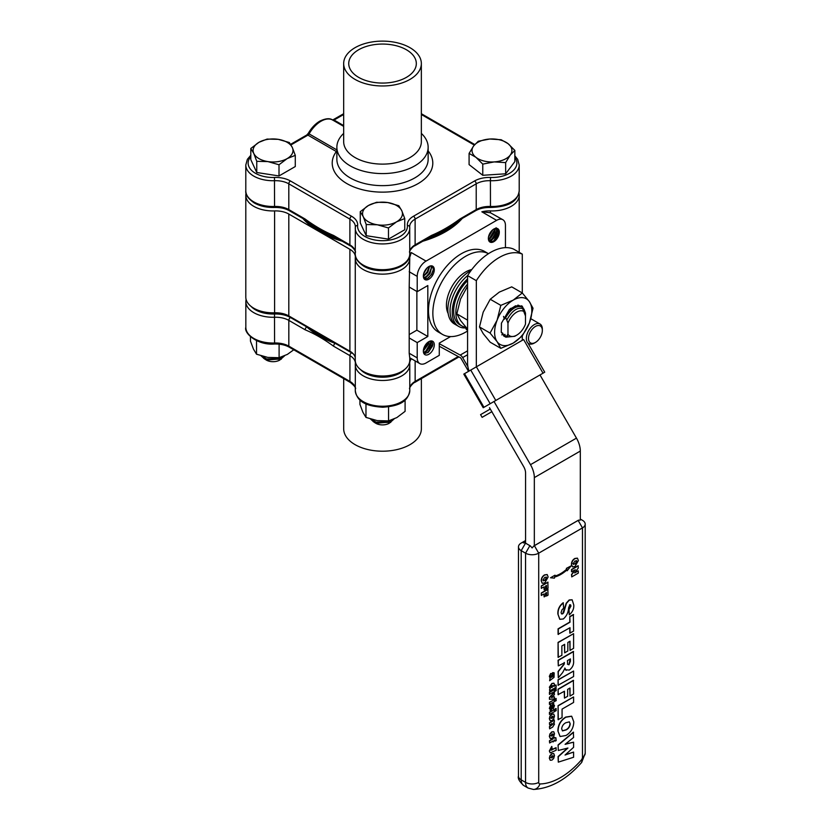 <?xml version="1.0" encoding="UTF-8"?>
<svg xmlns="http://www.w3.org/2000/svg" width="831" height="831" viewBox="0 0 831 831"><rect width="100%" height="100%" fill="white"/><g stroke="black" fill="none" stroke-linecap="round" stroke-linejoin="round"><path stroke-width="1.25" d="M471.769 269.566A27.246 15.727 120 0 0 465.703 271.934A27.246 15.727 120 0 0 448.148 313.495M442.476 334.415L438.103 331.891A46.453 26.821 120 0 1 430.988 294.673A46.453 26.821 120 0 1 461.33 253.735A46.453 26.821 120 0 1 484.556 251.429L488.472 253.694A46.453 26.821 120 0 0 465.703 256.249A46.453 26.821 120 0 0 435.351 297.186A46.453 26.821 120 0 0 442.476 334.415A46.453 26.821 120 0 0 465.703 332.109A46.453 26.821 120 0 0 467.573 330.977M332.088 340.907A89.281 51.543 180 0 1 319.405 334.831A89.281 51.543 180 0 1 308.862 327.507A89.281 51.543 180 0 0 332.088 340.907M319.384 230.395A89.281 51.543 0 0 0 319.405 230.405A89.281 51.543 0 0 0 337.334 238.404M427.612 238.445A89.281 51.543 0 0 0 459.605 219.976M302.889 218.522A89.281 51.543 0 0 0 319.405 231.672A89.281 51.543 0 0 0 342.185 241.208M422.771 241.239A89.281 51.543 0 0 0 462.233 218.46M426.095 344.065L424.361 346.901M429.17 341.468L428.889 343.535L423.353 350.911M423.446 350.204L428.567 341.811L428.339 343.224L423.405 350.235M431.019 340.918L431.05 344.792L426.822 351.284L423.602 352.853M430.603 340.97L430.51 344.47L426.272 350.962L423.488 352.448M428.827 354.286A7.739 4.467 120 0 0 433.875 347.472A7.739 4.467 120 0 0 432.691 341.271A7.739 4.467 120 0 0 428.827 341.655A7.739 4.467 120 0 0 423.768 348.469A7.739 4.467 120 0 0 424.953 354.671L424.953 354.671A7.739 4.467 120 0 0 428.827 354.286M432.089 341.011L432.671 345.717L428.443 352.209L424.059 353.829M427.186 267.811L423.779 273.378M426.064 269.026L424.35 271.83M429.689 266.159L427.83 272.319L423.363 276.401M429.17 266.387L427.29 272.007L423.353 275.819M431.393 265.837L431.767 266.855L429.991 273.565L425.856 277.492L423.727 278.136M431.009 265.837L431.289 268.434L429.45 273.254L426.542 276.411L423.592 277.772M428.827 279.206A7.739 4.467 120 0 0 433.875 272.391A7.739 4.467 120 0 0 432.691 266.19A7.739 4.467 120 0 0 428.827 266.574A7.739 4.467 120 0 0 424.953 270.657A7.739 4.467 120 0 0 424.953 279.59A7.739 4.467 120 0 0 428.827 279.206M432.4 266.045L433.45 269.68L431.611 274.5L427.466 278.427L424.257 279.008M492.97 229.616L488.545 236.835M492.201 230.28L488.794 235.817M495.183 228.452L494.985 231.548L490.757 238.04L488.431 239.38M494.705 228.618L494.445 231.236L490.217 237.728L488.379 238.871M497.707 228.65L497.707 228.65A7.739 4.467 120 0 0 493.843 229.034A7.739 4.467 120 0 0 488.784 235.859A7.739 4.467 120 0 0 489.978 242.06A7.739 4.467 120 0 0 493.843 241.676A7.739 4.467 120 0 0 498.901 234.851A7.739 4.467 120 0 0 497.707 228.65L498.766 233.729L494.538 240.221L493.032 241.208L489.49 241.696M496.097 227.725C498.61 231.527 497.042 235.703 491.422 240.273L488.908 240.928M496.408 228.296L496.606 232.483L492.378 238.975L488.742 240.595M505.445 247.648L505.445 225.44A12.475 7.209 120 0 0 502.859 219.727A12.475 7.209 120 0 0 496.626 220.35L426.043 261.1A12.475 7.209 120 0 0 417.214 276.38L417.214 291.66L427.82 285.542L427.82 336.482L417.214 342.601L417.214 357.881A12.475 7.209 120 0 0 419.8 363.594A12.475 7.209 120 0 0 426.043 362.981L439.277 355.336L439.277 343.099L450.558 336.586M417.214 357.881L409.195 353.248L409.195 337.968L417.214 342.601M246.049 193.083A27.246 15.727 0 0 0 245.799 195.212A27.246 15.727 0 0 0 274.604 210.918A18.573 10.72 180 0 1 288.804 214.045L349.893 249.31A18.573 10.72 180 0 1 355.336 256.893A18.573 10.72 180 0 1 355.304 257.506A27.246 15.727 0 0 0 355.263 258.41A27.246 15.727 0 0 0 382.509 274.137A27.246 15.727 0 0 0 409.756 258.41L409.195 287.027L417.214 291.66M409.756 258.41A27.246 15.727 0 0 0 409.704 257.506A18.573 10.72 180 0 1 409.673 256.893A18.573 10.72 180 0 1 411.262 252.562L409.704 257.454M355.263 258.41L355.263 360.29A27.246 15.727 0 0 0 382.509 376.017A27.246 15.727 0 0 0 409.756 360.29L409.756 357.787A18.573 10.72 180 0 1 409.756 357.797L419.8 363.594M409.195 353.248L409.704 357.548M409.195 337.968L409.195 287.027M502.859 219.727L490.415 212.757L481.845 211.812A18.573 10.72 180 0 1 490.415 210.918A27.246 15.727 0 0 0 519.209 195.212A27.246 15.727 0 0 0 518.96 193.083M429.409 348.397L432.12 346.828M245.799 195.212L245.799 297.093A27.246 15.727 0 0 0 274.604 312.799A18.573 10.72 180 0 1 288.804 315.915L349.893 351.191A18.573 10.72 180 0 1 355.263 357.818M409.195 334.602L416.871 330.167L416.871 291.463M416.871 330.167L427.82 336.482M432.941 344.034L427.768 352.708M430.78 342.777L425.607 351.461M433.491 269.254L431.434 274.407L428.349 277.907M431.331 267.998L429.274 273.15L426.189 276.661M429.16 266.751L427.113 271.903L424.028 275.414M499.036 232.036L493.874 240.72M496.876 230.789L491.703 239.463M494.715 229.543L489.542 238.217M491.973 230.499L488.888 235.547M518.212 305.164L520.58 306.286M504.033 336.171L504.874 334.342L505.788 337.168L507.97 334.207L507.97 323.197A14.106 8.144 120 0 1 516.726 312.124A14.106 8.144 120 0 1 525.483 313.079L523.935 309.059C518.025 306.504 512.301 310.16 506.785 320.028L505.664 317.629C511.335 308.457 516.986 304.977 522.626 307.2L522.232 306.971C516.591 304.748 510.93 308.228 505.269 317.4L504.438 319.229L503.503 316.382M505.788 337.168L514.711 336.316L516.726 335.153A14.106 8.144 120 0 0 525.483 324.09L525.483 313.079M507.97 334.207A14.106 8.144 120 0 0 516.726 335.153M507.045 335.641L507.783 336.212L506.972 335.745M501.872 334.924L502.713 333.096L503.638 335.942M507.97 323.197L506.785 320.028M522.626 307.2L523.042 308.53M406.421 49.767A33.791 19.508 0 0 0 369.598 45.539A33.791 19.508 0 0 0 348.74 63.561A33.791 19.508 0 0 0 358.639 77.356A33.791 19.508 0 0 0 395.463 81.583A33.791 19.508 0 0 0 416.321 63.561A33.791 19.508 0 0 0 406.421 49.767M343.67 63.54L343.67 141.696A38.839 22.427 0 0 0 367.645 162.409A38.839 22.427 0 0 0 409.974 157.547A38.839 22.427 0 0 0 421.348 141.696L421.348 63.54A38.839 22.427 0 0 0 397.374 42.828A38.839 22.427 0 0 0 355.045 47.689A38.839 22.427 0 0 0 343.67 63.54A38.839 22.427 0 0 0 367.645 84.263A38.839 22.427 0 0 0 409.974 79.402A38.839 22.427 0 0 0 421.348 63.54M343.67 133.407A45.632 26.343 0 0 0 336.867 147.243A45.632 26.343 0 0 0 365.038 171.581A45.632 26.343 0 0 0 414.773 165.878A45.632 26.343 0 0 0 428.142 147.243A45.632 26.343 0 0 0 421.348 133.407M305.517 220.038A89.281 51.543 0 0 0 337.303 238.393M427.705 238.393A89.281 51.543 0 0 0 445.634 230.384A89.281 51.543 0 0 0 459.501 220.038M459.886 219.031A2.327 1.35 -120 0 1 459.398 220.09L452.282 224.827A89.281 51.543 180 0 1 445.634 229.127A89.281 51.543 180 0 1 436.909 233.553L430.967 236.513A2.327 1.35 -120 0 0 431.445 235.443C440.96 231.465 450.433 225.99 459.886 219.031L476.215 209.599A18.573 10.72 180 0 1 490.415 206.472A27.246 15.727 0 0 0 519.209 190.777C517.318 204.094 504.168 206.992 490.467 207.459L490.415 180.701A18.573 10.72 0 0 0 476.215 183.828L476.215 209.599A2.327 1.35 -120 0 1 475.727 210.669C479.747 208.415 484.66 207.355 490.467 207.459M334.052 236.513L328.11 233.553A89.281 51.543 180 0 1 312.726 224.827L305.611 220.09A2.327 1.35 120 0 1 305.133 219.031C314.637 226.032 324.121 231.496 333.563 235.443A2.327 1.35 120 0 0 334.052 236.513L350.381 245.945C350.973 245.467 356.644 251.533 355.336 252.458M428.142 150.889A50.296 29.043 180 0 1 411.303 186.902A50.296 29.043 180 0 1 346.942 183.63A50.296 29.043 180 0 1 336.358 151.554A2.327 1.35 120 0 0 336.867 151.159M421.369 378.614L421.369 428.775A38.839 22.427 180 0 1 409.995 444.637A38.839 22.427 180 0 1 367.666 449.498A38.839 22.427 180 0 1 343.691 428.775L343.691 378.614M305.154 325.357A89.281 51.543 0 0 0 306.805 326.947A89.281 51.543 0 0 0 335.236 343.369A89.281 51.543 0 0 0 337.988 344.314M353.383 353.985A20.91 12.07 180 0 0 351.565 352.791L335.236 343.369A2.327 1.35 120 0 0 333.595 346.215C324.08 339.225 314.606 333.75 305.154 329.803L288.824 320.371A18.573 10.72 0 0 0 274.625 317.255A27.246 15.727 180 0 1 253.808 312.674A27.246 15.727 180 0 1 245.831 301.549L245.831 327.321A27.246 15.727 0 0 0 253.808 338.435A27.246 15.727 0 0 0 274.625 343.016A18.573 10.72 180 0 1 288.824 346.143L288.824 320.371A2.327 1.35 120 0 1 290.476 317.525L306.805 326.947A2.327 1.35 120 0 0 305.154 329.803M505.653 162.606L494.216 161.91L482.769 164.112L475.924 157.308L469.089 153.413L469.089 164.6L482.769 175.289L505.653 173.793L514.846 161.598L514.846 150.421L510.255 155.065L505.653 162.606L505.653 173.793M482.769 164.112L482.769 175.289M469.089 153.413L473.68 145.872L478.282 141.228L489.719 139.026L501.166 139.733L508.001 143.618L514.846 150.421M510.255 155.065A19.944 11.509 0 0 0 508.001 143.618A19.944 11.509 0 0 0 489.719 139.026A19.944 11.509 0 0 0 473.68 145.872A19.944 11.509 0 0 0 475.924 157.308A19.944 11.509 0 0 0 494.216 161.91A19.944 11.509 0 0 0 510.255 155.065M279.102 344.159L279.102 357.694L267.811 357.423L256.519 354.203L253.486 349.165L250.463 341.167L250.463 336.742M293.769 349.789L287.36 354.401L279.102 357.694M256.519 340.658L256.519 354.203M394.029 419.032L389.209 423.291A9.484 5.474 180 0 1 375.799 423.291L373.098 421.494M390.747 422.397L374.604 422.595M370.501 419.011L373.638 421.795L376.235 422.823L388.773 422.325L393.52 419.25M371.083 419.198L376.235 422.19L388.773 421.691L392.357 419.728M388.472 239.141L404.749 229.74L404.749 218.553L396.605 221.804L388.472 227.954L388.472 239.141L366.222 235.692L360.259 222.853L360.259 211.676L368.403 205.517L376.547 202.276L387.672 202.535L398.787 205.714L401.768 210.679L404.749 218.553M388.472 227.954L377.347 224.786L366.222 224.515L366.222 235.692M366.222 224.515L363.24 216.642L360.259 211.676M401.768 210.679A19.944 11.509 0 0 0 387.672 202.535A19.944 11.509 0 0 0 368.403 205.517A19.944 11.509 0 0 0 363.24 216.642A19.944 11.509 0 0 0 377.347 224.786A19.944 11.509 0 0 0 396.605 221.804A19.944 11.509 0 0 0 401.768 210.679M374.282 422.106L377.045 423.197L389.22 422.158M284.576 355.834L279.746 360.093A9.484 5.474 180 0 1 266.346 360.093L263.635 358.296M281.283 359.2L265.151 359.397M261.048 355.824L264.185 358.597L266.782 359.626L279.32 359.127L284.057 356.052M261.62 356L266.782 358.992L279.32 358.493L282.893 356.53M279.008 175.943L295.285 166.543L295.285 155.355L287.152 158.607L279.008 164.756L279.008 175.943L256.758 172.505L250.806 159.656L250.806 148.479L258.95 142.319L267.083 139.078L278.208 139.338L289.333 142.517L292.315 147.482L295.285 155.355M279.008 164.756L267.883 161.588L256.758 161.318L256.758 172.505M256.758 161.318L253.787 153.444L250.806 148.479M292.315 147.482A19.944 11.509 0 0 0 278.208 139.338A19.944 11.509 0 0 0 258.95 142.319A19.944 11.509 0 0 0 253.787 153.444A19.944 11.509 0 0 0 267.883 161.588A19.944 11.509 0 0 0 287.152 158.607A19.944 11.509 0 0 0 292.315 147.482M264.819 358.909L267.582 360L279.756 358.961M405.092 399.991L405.092 411.345L396.823 417.598L388.555 420.891L377.264 420.621L365.972 417.401L362.95 412.353L359.927 404.365L359.927 399.94M388.555 406.92L388.555 420.891M365.972 403.856L365.972 417.401M467.573 278.821A31.443 18.147 120 0 0 458.743 326.469L456.562 325.212A31.443 18.147 120 0 1 450.953 303.055A31.443 18.147 120 0 1 467.573 275.622A31.443 18.147 120 0 0 450.953 303.055A31.443 18.147 120 0 0 456.562 325.212L454.38 323.945A31.443 18.147 120 0 1 449.561 298.755A31.443 18.147 120 0 1 470.097 271.051A31.443 18.147 120 0 1 471.052 270.532M458.743 326.469A31.443 18.147 120 0 0 465.817 327.881M467.573 284.14A29.417 16.984 120 0 0 455.845 312.518A29.417 16.984 120 0 0 461.943 325.981A29.417 16.984 120 0 0 465.911 327.279M467.573 280.566A29.417 16.984 120 0 0 453.664 311.251A29.417 16.984 120 0 0 459.751 324.724L461.943 325.981M467.573 330.219L466.897 329.834A1.527 0.883 -120 0 1 465.817 327.965L465.817 327.269M467.573 320.153L456.832 313.869L460.54 299.067L467.573 286.186M467.573 329.149L460.54 320.548L456.832 313.869M469.058 371.052A18.562 10.72 -120 0 1 467.573 363.178L467.573 275.612A49.538 28.607 -60 0 1 490.55 252.416A49.538 28.607 -60 0 1 513.537 249.071L522.294 254.12A49.538 28.607 -60 0 0 499.306 257.465A49.538 28.607 -60 0 0 476.329 280.67L476.329 366.866M491.765 411.366A4.664 2.69 -120 0 1 491.048 412.176L482.115 417.328L480.567 414.638L489.501 409.486A1.558 0.893 60 0 0 489.501 407.689L523.655 466.607A9.297 5.37 60 0 1 525.576 473.078L525.576 543.152M530.365 545.915L525.119 542.882A3.179 1.839 -0 0 0 525.514 543.162L529.887 545.687A3.179 1.839 -0 0 0 530.365 545.915L532.131 547.941L533.897 545.915L578.542 520.144L580.308 520.123L580.308 451.067L534.333 477.607A18.562 10.72 -120 0 0 530.49 464.674L494.019 401.498M534.333 545.666L534.333 477.607M530.49 464.674L576.465 438.124L539.994 374.947L541.48 374.085M522.294 340.315L522.294 335.932L513.215 343.099A26.312 15.197 -60 0 1 497.104 341.666A26.312 15.197 -60 0 1 497.104 320.174L500.813 305.372L490.228 299.264L499.306 292.107L511.719 286.861L522.294 292.969L522.294 254.12M467.573 275.612L476.329 280.67M576.465 438.124A18.562 10.72 60 0 1 580.308 451.067M523.125 308.571L521.619 306.701M521.432 306.556L515.594 305.798L509.112 309.828M517.713 305.206L521.203 306.473M501.467 323.041L501.28 331.912L504.573 336.472L505.726 336.991M500.813 305.372L513.215 300.136A26.312 15.197 -60 0 1 529.326 301.57A26.312 15.197 -60 0 1 529.326 323.051A26.312 15.197 -60 0 1 513.215 343.099L500.813 348.345L490.228 342.237L483.195 333.636L479.487 326.957L483.195 312.144L490.228 299.264M522.294 335.942L529.326 323.051L533.035 308.249L529.326 301.57L522.294 292.969L513.215 300.136A26.312 15.197 120 0 0 497.104 320.174L490.072 333.065L479.487 326.957M525.483 315.936L521.598 305.829L510.67 308.394L509.289 309.651L501.425 323.217L501.249 332.296L505.747 337.022M500.813 348.345L497.104 341.666L490.072 333.065M522.19 306.172L523.468 308.748M536.857 325.794A9.785 5.651 120 0 0 528.651 336.7A9.785 5.651 120 0 0 534.001 343.078A9.785 5.651 120 0 0 535.424 342.434A9.785 5.651 120 0 0 542.342 330.447A9.785 5.651 120 0 0 536.857 325.794M535.424 342.434L534.343 343.058A11.312 6.534 -60 0 1 532.692 343.805A11.312 6.534 -60 0 1 528.693 343.619A11.312 6.534 -60 0 1 527.311 333.48A11.312 6.534 -60 0 1 535.995 323.82A11.312 6.534 -60 0 1 540.005 324.017A11.312 6.534 -60 0 1 542.342 329.201L542.342 330.447M550.184 760.209L549.343 758.215L549.925 755.743L551.805 753.665L553.643 753.52M553.612 722.555L554.495 724.092L552.667 727.073L549.644 728.818L549.644 726.751L553.051 723.978L551.909 723.676L549.644 724.985L549.436 722.793L554.194 720.041L554.412 722.097L553.758 722.617M549.644 728.818L549.436 726.626L552.833 723.853L551.691 723.552M550.184 720.706L549.343 718.711L549.925 716.239L551.805 714.161L553.643 714.016M552.407 676.559L552.854 674.928M552.979 675.001L552.802 672.757L554.163 672.913L554.028 677.358L549.644 680.734L550.247 678.179L549.561 676.444L550.839 673.692L551.67 673.577L552.625 676.683L553.228 675.676L552.407 674.886L552.584 672.632L553.945 672.788M549.644 680.734L550.039 678.054L549.343 676.32L550.621 673.567L551.67 673.577M558.079 719.646L558.079 705.654L573.587 696.949L573.587 702.455L562.068 709.103L562.068 717.589L558.079 719.646M570.014 696.035L570.014 688.016L567.635 689.387L567.635 696.264L564.457 698.102L564.457 691.226L558.079 694.654L558.079 689.148L573.369 680.319L573.587 693.968L570.014 696.035L569.796 688.141M564.457 698.102L564.239 691.35M558.079 685.253L558.079 679.748L573.587 671.043L573.587 676.548L558.079 685.253M558.297 665.88L558.079 660.261L573.369 651.431L573.587 660.718C573.961 664.509 572.538 667.625 569.328 670.066L565.62 669.786L565.018 668.176L562.66 672.559L558.297 677.805L558.297 671.604L564.104 664.353L564.457 662.816L558.297 665.88L558.297 660.385L573.587 651.556M566.202 670.357L564.8 668.051M558.297 677.805L558.079 671.469L563.885 664.229L564.239 662.452M578.293 570.855L578.293 573.12L571.749 576.901L571.749 574.647L575.353 569.713L571.531 571.666L571.531 569.505L578.085 565.724L578.293 567.999L574.668 572.954L578.293 570.855L574.99 572.517M571.749 576.901L571.531 574.522L574.813 570.024M572.424 566.815L571.448 564.426C571.479 561.849 572.601 559.876 574.803 558.474L577.368 558.141M571.084 565.901L566.576 568.508L566.804 569.36A31.329 18.095 -60 0 1 554.807 576.278L555.035 575.177L550.527 577.774L554.433 578.127L554.661 577.015A32.149 18.562 120 0 0 566.95 569.921L567.178 570.762L571.084 565.901L566.358 568.383L566.586 569.235A31.329 18.095 -60 0 1 554.848 576.091M566.804 570.045L567.178 570.762M555.035 575.177L550.527 577.774M580.308 519.074L582.479 520.32A9.297 5.37 180 0 1 585.201 524.112A9.297 5.37 180 0 1 582.479 527.903L538.706 553.176A9.297 5.37 180 0 1 525.556 553.176L521.193 550.652A9.297 5.37 180 0 1 518.471 546.86A9.297 5.37 180 0 1 521.193 543.069L525.514 540.566A3.179 1.839 -0 0 0 525.119 540.846L525.576 540.576M542.186 583.217L541.199 580.838C541.241 578.262 542.352 576.278 544.554 574.886L547.12 574.543M546.518 588.94L546.518 585.502L545.5 586.084L545.5 589.034L544.139 589.823L544.139 586.873L541.282 588.275L541.282 585.917L547.837 582.126L548.055 588.057L546.518 588.94L546.299 585.626M544.139 589.823L543.921 586.998M546.518 596.014L546.518 592.576L545.5 593.157L545.5 596.107L544.139 596.897L544.139 593.947L541.282 595.349L541.282 592.991L547.837 589.2L548.055 595.131L546.518 596.014L546.299 592.7M544.139 596.897L543.921 594.072M559.751 619.24L557.881 614.016C557.601 609.538 559.356 605.778 563.169 602.745L563.657 608.219L561.995 609.798L561.081 612.53L561.59 613.922L562.649 613.849L566.212 603.223L569.142 599.992L572.06 599.774M561.486 613.849L562.431 613.725M562.649 613.849L563.709 612.727L566.43 603.348L569.36 600.117L572.164 599.837L573.785 605.01C574.013 608.874 572.507 612.146 569.287 614.826L568.809 609.352L570.793 605.799L569.588 604.771M570.014 633.212L570.014 627.706L558.079 634.344L558.079 628.838L569.796 622.076L569.796 616.571L573.369 614.514L573.587 631.145L569.796 633.087L569.796 627.831M570.014 650.403L570.014 641.231L567.833 642.498L567.833 650.985L564.654 652.813L564.654 644.326L561.87 645.936L561.87 655.337L558.079 657.279L558.079 642.373L573.587 633.669L573.587 648.346L570.014 650.403L569.796 641.355M564.654 652.813L564.436 644.451M560.032 736.443L557.881 730.948C557.975 724.944 560.593 720.321 565.714 717.07L571.572 716.187M573.587 742.187L573.587 747.339L565.049 755.036L573.587 752.076L573.587 757.259L558.297 762.141L558.297 756.729L567.926 748.035L558.297 750.476L558.079 744.94L573.369 732.142L573.587 737.471L565.101 744.337L573.587 742.187L565.423 744.077M565.412 754.714L573.587 752.076M558.297 762.141L558.079 756.605L567.438 748.16M554.152 686.074L555.981 685.014L556.199 687.206L549.644 690.987L549.644 689.076L550.33 688.681L549.561 687.351L552.085 683.581L553.955 683.248L554.495 684.515L553.965 686.427L556.199 685.139M549.644 690.987L549.873 688.442M550.33 688.681L549.343 687.227L551.867 683.456L553.841 683.186M554.796 691.205L554.796 689.138L555.981 688.452L556.199 690.644L554.796 691.205M549.436 694.301L549.436 692.233L554.412 689.605L554.412 691.672L549.436 694.301M554.412 696.814L554.412 698.944L549.436 699.266L549.436 697.396L554.194 692.337L554.412 694.654L551.389 697.489L554.412 696.814L551.639 697.271M554.796 701.229L554.796 699.162L555.981 698.476L556.199 700.668L554.796 701.229M549.436 704.324L549.436 702.257L554.412 699.629L554.412 701.696L549.436 704.324M550.07 710.453L551.182 710.443L549.343 708.396L550.797 704.615L551.015 708.573L552.802 703.649L553.83 703.628M550.963 710.318L549.343 708.396M550.735 708.563L553.02 703.774L554.495 705.581L553.228 709.061L552.895 705.467M554.796 711.253L554.796 709.186L555.981 708.5L556.199 710.692L554.796 711.253M549.436 714.348L549.436 712.281L554.412 709.653L554.412 711.72L549.436 714.348M550.184 738.385L549.343 736.401L549.925 733.929L551.805 731.841L553.643 731.706M554.963 741.117L554.744 740.057L553.051 741.99L553.051 741.003L549.644 742.966L549.644 740.909L553.051 738.936L553.051 738.157L554.412 737.367L554.412 738.157L555.887 737.731L556.168 740.681L554.963 741.117L554.526 739.933M553.051 741.99L552.833 741.127M549.644 742.966L549.436 740.785L554.412 737.367M554.62 738.032L555.773 737.679M550.88 749.967L555.981 747.713L556.199 750.196L550.267 752.886L549.343 750.964L551.711 746.446L552.2 748.762L551.098 750.092L551.971 750.019M550.153 752.813L549.343 750.964M533.897 545.915A3.179 1.839 -0 0 0 534.385 545.687L578.147 520.414A3.179 1.839 -0 0 0 578.542 520.144M525.119 540.846L523.353 542.872L525.119 542.882M571.655 564.55C571.697 561.974 572.819 560.001 575.021 558.609L577.483 558.203L578.386 560.582L575.073 566.43L572.528 566.877L571.448 564.426M573.193 563.595L575.104 564.052L576.849 561.455L575.021 560.967L573.193 563.595L573.535 564.478M572.975 563.47L574.886 563.927L576.849 561.455L576.496 560.603M576.631 561.33L576.382 560.561M571.749 571.79L571.531 569.505M571.749 569.63L578.293 565.849M541.417 580.962C541.448 578.386 542.57 576.402 544.772 575.01L547.234 574.605L548.138 576.984L544.824 582.843L542.29 583.289L541.199 580.838M542.944 579.996L544.856 580.464L546.601 577.867L544.772 577.368L542.944 579.996L543.297 580.879M543.194 580.807L544.637 580.339L546.601 577.867L546.247 577.015M546.393 577.742L546.133 576.963M541.5 588.4L541.282 585.917M541.5 586.042L548.055 582.251M541.5 595.474L541.282 592.991M541.5 593.116L548.055 589.324M569.287 614.826L569.017 609.476L571.011 605.924L569.806 604.895L568.591 607.825C568.404 612.343 566.638 616.062 563.314 618.97L559.865 619.313L557.881 614.016M558.1 614.14C557.819 609.663 559.575 605.903 563.376 602.87M570.617 604.812L569.806 604.895M558.297 634.468L558.297 628.963L570.014 622.201L569.796 616.571M570.014 616.695L573.587 614.639M558.297 657.404L558.079 642.373M558.297 642.498L573.587 633.669M566.098 670.305L565.402 669.661M567.428 660.614L567.635 664.291L568.944 664.779L570.409 661.32L570.409 658.89L567.428 660.614M567.635 664.291L568.944 664.779L570.191 659.014M567.417 664.166L568.726 664.655M558.297 685.378L558.079 679.748M558.297 679.872L573.587 671.043M558.297 694.778L558.079 689.148M558.297 689.273L573.587 680.444M558.297 719.771L558.079 705.654M558.297 705.779L573.587 696.949M558.1 731.072C558.193 725.068 560.8 720.446 565.932 717.195L571.686 716.249L573.785 721.807C573.66 727.717 571.084 732.277 566.056 735.466L560.136 736.515L557.881 730.948M565.932 722.7C563.449 723.915 562.026 725.962 561.673 728.829L562.494 730.896L566.14 729.919C568.549 728.673 569.91 726.658 570.211 723.853L569.38 721.869L565.932 722.7M570.211 723.853L569.266 721.817M562.379 730.833L565.921 729.795C568.331 728.548 569.692 726.533 569.993 723.728M558.297 750.476L558.079 744.94M558.297 745.064L573.587 732.267M550.589 676.673L551.691 677.223L551.254 675.78L550.589 676.673L551.452 677.369L551.046 675.655M550.371 676.548L551.233 677.234M550.621 687.206L551.846 687.424L553.01 685.804L552.013 685.783L550.839 687.33L552.054 687.549L553.03 685.523M555.015 691.33L554.796 689.138M555.015 689.263L556.199 688.577M549.644 694.425L549.436 692.233M549.644 692.358L554.412 689.605M549.644 699.39L549.436 697.396M549.644 697.521L554.412 692.462M555.015 701.354L554.796 699.162M555.015 699.287L556.199 698.601M549.644 704.449L549.436 702.257M549.644 702.382L554.412 699.629M549.561 708.521L551.005 704.74M553.228 709.061L553.114 705.592L551.182 710.443M553.726 703.556L552.802 703.649M555.015 711.378L554.796 709.186M555.015 709.31L556.199 708.625M549.644 714.473L549.436 712.281M549.644 712.406L554.412 709.653M550.143 716.364L552.023 714.286L553.758 714.078L554.495 715.979L553.675 718.94L552.044 720.56L550.288 720.768L549.561 718.836L549.925 716.239M552.033 716.436L550.839 718.109L552.054 718.389L553.228 716.748L552.033 716.436L553.228 716.748L552.875 716.187M550.839 718.109L552.054 718.389L553.01 716.623M550.621 717.984L551.836 718.264M549.644 724.985L549.436 722.793M549.644 722.918L554.412 720.165M551.909 723.676L552.833 723.853M550.143 734.053L552.023 731.966L553.758 731.758L554.495 733.669L553.675 736.63L552.044 738.24L550.288 738.458L549.561 736.526L549.925 733.929M552.033 734.126L550.839 735.799L552.054 736.079L553.228 734.438L552.033 734.126L553.228 734.438L552.875 733.877M550.839 735.799L552.054 736.079L553.01 734.313M550.621 735.674L551.836 735.954M551.098 750.092L556.199 747.838M549.561 751.089L551.929 746.57M550.143 755.867L552.023 753.79L553.758 753.582L554.495 755.483L553.675 758.443L552.044 760.064L550.288 760.272L549.561 758.339L549.925 755.743M552.033 755.94L550.839 757.612L552.054 757.893L553.228 756.252L552.033 755.94L553.228 756.252L552.875 755.691M550.839 757.612L552.054 757.893L553.01 756.127M550.621 757.488L551.836 757.768M484.92 406.743L483.216 407.73L463.802 374.095L476.381 366.824L523.613 339.557L543.038 373.192L544.004 372.631M483.216 407.73L543.038 373.192M439.277 346.226L460.281 357.652A1.558 0.893 60 0 1 461.091 358.493L468.528 371.364M488.057 404.936L486.156 406.037M467.884 366.658L462.649 357.59A4.664 2.69 -120 0 0 460.218 355.076L439.277 343.691M491.048 412.176L491.942 411.667L491.048 412.176M490.415 210.918L490.415 212.757M274.604 210.918L274.604 312.799M288.804 214.045L288.804 315.915M349.893 249.31L349.893 351.191M426.043 261.1L411.262 252.562M496.626 220.35L481.845 211.812M417.214 276.38L409.195 271.747M290.621 144.334L306.764 135.017L308.259 133.376C311.407 127.932 315.261 123.85 319.831 121.129C325.648 118.345 329.959 117.992 332.774 120.079L343.67 126.374L332.888 120.152A23.548 13.597 120 0 0 332.774 120.079A23.548 13.597 120 0 0 320.995 121.243A23.548 13.597 120 0 0 309.101 133.884L336.867 149.912M355.325 227.05A18.573 10.72 0 0 0 355.336 226.686A18.573 10.72 0 0 0 349.893 219.104L288.804 183.828A18.573 10.72 0 0 0 274.604 180.701A27.246 15.727 180 0 1 253.777 176.12A27.246 15.727 180 0 1 245.799 165.005L247.358 159.355L250.806 155.252M250.806 156.623A24.909 14.387 0 0 0 255.429 173.274A24.909 14.387 0 0 0 274.469 177.46A20.91 12.07 180 0 1 290.445 180.971L351.544 216.247A20.91 12.07 180 0 1 357.631 225.471A24.909 14.387 0 0 0 364.892 236.471A24.909 14.387 0 0 0 392.699 239.421A24.909 14.387 0 0 0 407.377 225.471A20.91 12.07 180 0 1 413.474 216.247L474.563 180.971A20.91 12.07 180 0 1 490.539 177.46A24.909 14.387 0 0 0 514.846 157.412M409.756 253.964C410.067 269.4 379.165 275.663 363.729 266.159C357.548 261.848 354.723 257.787 355.263 253.964A27.246 15.727 0 0 0 363.24 265.089A27.246 15.727 0 0 0 392.928 268.496A27.246 15.727 0 0 0 409.756 253.964L409.704 227.143A2.327 1.901 174.3 0 1 409.704 227.299A27.246 15.727 180 0 1 409.756 228.203A27.246 15.727 180 0 1 392.928 242.735A27.246 15.727 180 0 1 363.24 239.318A27.246 15.727 180 0 1 355.263 228.203A27.246 15.727 180 0 1 355.304 227.299A2.327 1.901 5.7 0 1 355.315 227.143L355.315 227.143A2.327 1.901 5.7 0 1 357.631 225.471M274.469 177.46L274.552 207.459C266.761 207.657 260.01 206.15 254.265 202.961C248.095 198.671 245.28 194.61 245.799 190.777A27.246 15.727 0 0 0 253.777 201.891A27.246 15.727 0 0 0 274.604 206.472A18.573 10.72 180 0 1 288.804 209.599L305.133 219.031M336.867 147.243L336.867 159.292A45.632 26.343 0 0 0 350.235 177.927A45.632 26.343 0 0 0 414.773 177.927A45.632 26.343 0 0 0 428.142 159.292L428.142 147.243M336.358 151.554L307.927 135.131L290.975 144.916M474.304 145.072L421.348 114.501M343.67 114.501L334.062 120.038L343.67 125.585M290.445 180.971A2.327 1.35 -60 0 0 288.804 183.828L288.804 209.599A2.327 1.35 120 0 0 289.281 210.669L305.611 220.09M351.544 216.247A2.327 1.35 -60 0 0 349.893 219.104L349.893 244.875A18.573 10.72 180 0 1 355.263 251.492M333.563 235.443L349.893 244.875A2.327 1.35 120 0 0 350.381 245.945M409.756 251.492A18.573 10.72 180 0 1 415.116 244.875L431.445 235.443M474.563 180.971A2.327 1.35 60 0 1 476.215 183.828L415.116 219.104A18.573 10.72 0 0 0 409.673 226.686A18.573 10.72 0 0 0 409.683 227.05M413.474 216.247A2.327 1.35 -120 0 1 415.116 219.104L415.116 244.875A2.327 1.35 -120 0 1 414.638 245.945L430.967 236.513M519.209 190.777L519.209 165.005A27.246 15.727 180 0 1 490.415 180.701L490.539 177.46M409.673 226.686L409.704 227.143A2.327 1.901 174.3 0 0 407.377 225.471M332.94 120.173A2.327 1.35 120 0 0 334.062 120.038A2.327 1.35 -120 0 0 332.899 119.924A2.327 1.35 -120 0 0 332.732 120.059M306.764 135.017A2.327 1.35 60 0 1 307.927 135.131A2.327 1.35 120 0 0 309.101 133.884L308.259 133.376M355.284 390.518A27.246 15.727 0 0 0 363.272 401.633A27.246 15.727 0 0 0 392.959 405.05A27.246 15.727 0 0 0 409.776 390.518L409.776 364.747A27.246 15.727 180 0 1 392.959 379.279A27.246 15.727 180 0 1 363.272 375.861A27.246 15.727 180 0 1 355.284 364.747A27.246 15.727 180 0 1 355.336 363.843A2.327 1.901 -174.3 0 1 355.336 363.687L355.284 390.518C357.112 403.482 369.483 406.38 382.759 407.232C395.868 406.245 407.938 403.409 409.776 390.518M251.055 306.379A24.909 14.387 0 0 0 274.5 314.004A20.91 12.07 180 0 1 290.476 317.525M360.519 369.577A24.909 14.387 0 0 0 382.675 377.222A24.909 14.387 0 0 0 404.687 369.421M355.367 389.001C356.322 388.191 354.671 386.02 350.402 382.489A2.327 1.35 -60 0 1 349.924 381.419L288.824 346.143A2.327 1.35 -60 0 0 289.313 347.213C285.293 344.958 280.379 343.899 274.573 344.003L274.5 314.004M409.776 388.035A18.573 10.72 180 0 1 415.147 381.419L415.147 360.903M458.941 356.925L414.659 382.489A2.327 1.35 -120 0 0 415.147 381.419L458.234 356.541M411.407 358.743A18.573 10.72 0 0 0 409.704 363.23A18.573 10.72 0 0 0 409.714 363.604M409.735 363.843A27.246 15.727 180 0 1 409.776 364.747L409.725 363.687A2.327 1.901 -5.7 0 1 409.735 363.843M355.356 363.604A18.573 10.72 0 0 0 355.367 363.23A18.573 10.72 0 0 0 349.924 355.647L333.595 346.215M351.565 352.791A2.327 1.35 120 0 0 349.924 355.647L349.924 381.419A18.573 10.72 180 0 1 355.284 388.035M355.647 362.908A2.327 1.901 -174.3 0 0 355.336 363.687L355.367 363.23M409.382 362.856A2.327 1.901 -5.7 0 1 409.725 363.687L409.704 363.23M534.385 545.687L538.706 553.176L538.706 782.387A3.085 1.787 120 0 0 539.932 783.945A66.511 38.403 120 0 0 581.253 760.095A3.085 1.787 120 0 0 582.479 757.124L582.479 527.903L578.147 520.414M525.514 543.162L521.193 550.652L521.193 779.873L525.556 782.387L525.556 553.176L529.887 545.687M518.471 546.86L518.471 776.071A9.297 5.37 180 0 0 521.193 779.873A12.382 7.147 120 0 0 523.759 785.534L528.121 788.058A12.382 7.147 -60 0 1 525.556 782.387A9.297 5.37 -0 0 0 538.706 782.387M585.201 524.112L585.201 753.322A9.297 5.37 180 0 1 582.479 757.124M585.201 753.322L581.669 762.422A9.297 2.462 -138.8 0 0 581.253 760.095M581.669 762.422C566.659 779.478 550.589 788.484 533.471 789.45A9.297 7.178 -90.7 0 0 539.932 783.945M495.795 400.469L476.381 366.824M490.176 403.71L470.751 370.075M483.964 407.304L464.539 373.67M462.649 357.59L467.573 354.754M460.218 355.076L467.573 350.838M519.209 195.212L519.209 252.344M355.263 253.964L355.336 226.686M245.799 165.005L245.799 190.777M274.552 207.459C280.359 207.355 285.272 208.415 289.281 210.669M459.398 220.09L475.727 210.669M414.638 245.945C414.035 245.467 408.374 251.533 409.673 252.458M519.209 165.005L517.661 159.355L514.846 155.833M421.348 113.712L474.75 144.542M332.577 120.059L343.67 113.712M246.069 299.285L245.831 301.549M414.659 382.489C414.067 382.011 408.395 388.077 409.704 389.001M289.313 347.213L350.402 382.489M274.573 344.003C257.465 345.571 243.628 333.044 245.831 327.321M388.752 422.377L389.739 421.93M279.289 359.179L280.276 358.732M528.693 343.619L528.007 343.224M540.005 324.017L530.812 318.709M533.471 789.45L528.121 788.058M518.471 776.071C517.63 778.429 519.385 781.587 523.759 785.534M544.741 372.205L527.872 342.974"/></g></svg>
